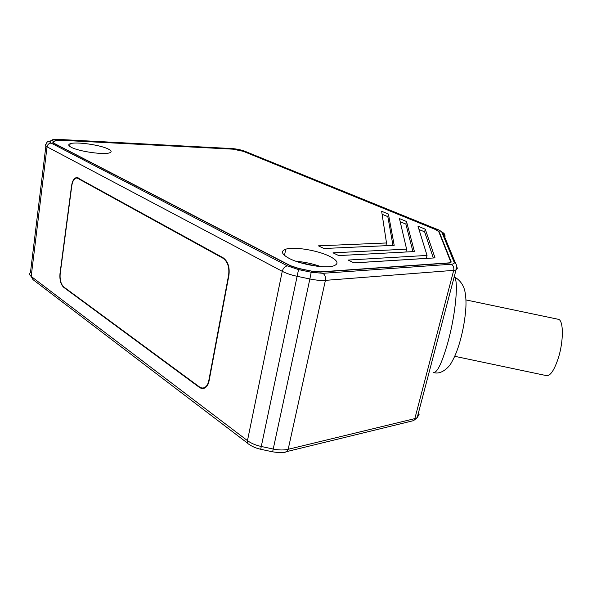 <?xml version="1.0" encoding="UTF-8"?>
<svg xmlns="http://www.w3.org/2000/svg" width="592" height="592" viewBox="0 0 592 592"><rect width="100%" height="100%" fill="white"/><g stroke="black" fill="none" stroke-linecap="round" stroke-linejoin="round"><path stroke-width="0.89" d="M311.37 271.232L320.383 272.061L450.149 262.966L451.126 261.775L439.146 231.687L435.742 229.518L243.512 151.33L232.73 149.08L60.406 140.149L55.974 140.437L52.977 141.762L53.576 143.22L290.095 265.712L298.738 268.583L311.392 271.084L298.768 268.435L290.494 265.682L53.939 143.242L53.361 141.843L56.351 140.519L60.584 140.245L232.937 149.169L243.26 151.315L435.483 229.526L438.739 231.605L450.667 261.679L449.728 262.818L320.013 271.876L311.392 271.084M64.276 287.335L63.758 287.372C60.747 284.486 59.489 279.898 59.992 273.6L71.588 185.651C72.446 180.456 74.266 177.755 77.034 177.533L223.14 257.786C227.957 261.316 229.888 267.14 228.934 275.265L209.072 380.922C208.34 384.511 206.889 386.872 204.714 388.012C202.908 388.848 201.065 388.589 199.193 387.242L199.778 387.138M63.758 287.372L199.193 387.242M108.24 149.021C100.27 144.892 75.613 141.436 70.1 143.752C67.976 144.574 68.383 145.758 71.306 147.312C78.921 151.515 104.466 155.097 109.742 152.758C111.969 151.878 111.466 150.634 108.24 149.021M329.507 256.262C317.578 250.275 293.972 246.435 285.758 249.202C280.401 251.134 281.548 254.205 289.199 258.415C300.677 264.55 325.467 268.694 333.622 265.897C339.216 263.758 337.84 260.547 329.507 256.262M435.016 257.883L425.278 229.2L417.974 226.196L427.047 255.433L348.081 260.058L354.023 262.9L435.016 257.883M414.415 251.548L406.504 221.489L399.467 218.596L406.593 249.143L333 252.828L338.742 255.581L414.415 251.548M394.191 245.325L388.419 214.06L381.648 211.277L386.502 242.964L318.407 245.843L323.965 248.499L394.191 245.325M296 261.294C304.466 261.96 312.702 263.714 320.709 266.563M316.631 266.148L299.885 262.574M419.003 229.526L424.619 231.842L433.314 257.994M424.619 231.842L425.278 229.2M353.949 262.863L426.307 258.386L427.047 255.433M400.199 221.748L405.868 224.087L412.95 251.63M405.868 224.087L406.504 221.489M405.89 252L406.593 249.143M382.099 214.26L387.819 216.62L392.97 245.384M387.819 216.62L388.419 214.06M385.851 245.702L386.502 242.964M205.313 387.671L204.795 387.508M205.232 387.168L205.824 387.294M60.184 273.733L71.787 185.762C72.616 180.767 74.363 178.162 77.027 177.955L223.043 258.275C227.683 261.664 229.541 267.273 228.623 275.088L208.776 380.715C208.073 384.171 206.675 386.443 204.58 387.545C202.849 388.337 201.073 388.093 199.275 386.798L63.81 286.994C60.909 284.219 59.703 279.801 60.184 273.733M454.715 356.295L545.994 375.528C549.998 376.593 554.119 370.718 558.374 357.916C563.584 341.421 563.621 321.116 558.722 319.384L557.464 319.118M58.719 139.416L53.295 139.964L49.795 141.148M59.178 139.527L231.391 148.533L245.229 151.411L437.481 229.474C440.019 230.517 441.484 231.442 441.869 232.256L454.219 262.419C454.589 263.44 453.583 264.054 451.2 264.247L322.84 273.312L311.214 272.246L298.538 269.582L287.394 265.875L51.164 143.101C49.684 142.309 49.439 141.688 50.416 141.229L53.295 139.964M322.84 273.312C325.015 274.762 325.866 277.115 325.408 280.364C321.027 280.667 315.847 280.208 309.86 278.98L311.214 272.246M457.69 267.836L456.01 269.974L453.709 270.352L325.408 280.364L288.178 449.298L286.905 451.555L285.359 452.036M411.684 421.09L413.527 420.646L414.837 418.618L453.709 270.352C454.197 267.525 453.361 265.49 451.2 264.247M454.219 262.419L455.322 262.796L442.838 232.582L441.869 232.256M444.37 236.282L444.94 237.066C445.31 235.083 444.614 233.588 442.838 232.582L438.398 229.748M437.481 229.474L245.229 151.411M246.154 151.7L245.539 151.456C241.21 149.865 236.371 148.858 231.013 148.437L230.88 148.429M231.391 148.533L58.837 139.423C55.359 139.268 53.139 139.423 52.185 139.897M298.538 269.582L261.279 446.486L273.282 449.039C278.921 450.194 283.886 450.275 288.178 449.298L414.837 418.618L417.16 417.752L419.136 414.267L417.456 416.605M51.164 143.101C48.929 143.227 47.56 144.47 47.049 146.831L31.184 276.427C29.363 274.984 29.119 273.689 30.458 272.527L45.88 146.076M247.752 443.319L32.989 279.616L31.184 276.427L247.471 440.633C251.06 443.29 255.663 445.243 261.279 446.486L260.687 449.276L272.631 451.822L309.86 278.98L297.14 276.309C291.168 275.028 286.21 273.356 282.251 271.306L47.049 146.831C45.088 145.758 44.777 144.907 46.095 144.285C46.613 141.991 48.056 140.977 50.416 141.229M260.687 449.276C256.033 448.225 252.162 446.583 249.084 444.333C247.678 443.852 247.138 442.624 247.471 440.633L282.251 271.306C283.146 268.146 284.856 266.333 287.394 265.875M450.912 262.611L451.126 261.775M439.146 231.687L438.998 232.264M52.977 141.762L52.851 142.761M79.158 178.362L78.336 178.34M223.043 258.275L223.843 258.23M433.092 372.383C436.933 373.678 441.95 363.392 448.129 341.51L448.425 340.393C455.951 312.258 458.682 279.424 454.175 276.96M272.638 451.822C279.846 452.947 284.604 452.858 286.905 451.555L413.527 420.646L417.16 417.752L456.01 269.974C457.105 262.463 455.352 264.254 455.322 262.796M69.76 146.372L70.1 143.752M284.486 255.411L285.758 249.202M78.477 177.985L77.027 177.955M205.757 387.346L204.58 387.545M454.182 276.915C458.297 278.921 461.494 282.391 463.758 287.342L464.809 290.864C465.852 295.8 466.207 301.365 465.874 307.551C465.142 318.851 463.151 330.232 459.91 341.695C457.586 349.953 454.782 356.88 451.496 362.482C449.21 367.151 441.299 374.81 434.054 372.649M465.948 299.922L558.722 319.384"/></g></svg>
